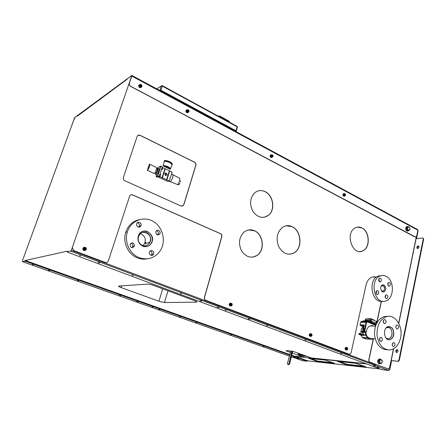 <?xml version="1.0" encoding="UTF-8"?>
<svg xmlns="http://www.w3.org/2000/svg" width="446" height="446" viewBox="0 0 446 446"><rect width="100%" height="100%" fill="white"/><g stroke="black" fill="none" stroke-linecap="round" stroke-linejoin="round"><path stroke-width="0.67" d="M365.893 363.68L311.408 357.948L294.065 351.716L291.533 351.102L286.031 350.578L286.349 350.98L286.438 350.617M303.982 355.284L303.542 357.123L292.242 353.081M290.43 352.435L286.349 350.98M162.706 288.813L158.938 301.228L164.463 302.527L167.997 290.786M196.463 301.552L196.279 302.187L196.619 302.159C197.255 301.959 196.586 301.474 194.618 300.704L153.942 285.546C151.255 284.598 149.165 284.124 147.671 284.108L118.764 286.053C118.179 286.254 118.959 286.756 121.111 287.57L121.663 285.858M158.938 301.228L121.111 287.57M393.456 348.839L389.659 367.459L388.26 368.981L370.029 362.202C369.171 361.745 368.825 360.886 368.998 359.627L368.848 359.615C368.68 360.875 369.026 361.728 369.885 362.185L375.56 364.326L375.482 364.689L71.304 250.278L375.482 364.689M376.441 277.077L372.098 277.083C369.082 278.259 367.064 280.891 366.055 284.972L351.08 352.842L349.642 354.392L205.874 300.364C204.703 299.768 204.257 298.748 204.53 297.304L221.829 236.675C222.091 235.298 221.656 234.284 220.525 233.637L132.646 194.88C131.236 194.417 130.232 194.863 129.63 196.218L108.35 260.86C107.715 262.293 106.655 262.817 105.172 262.432L74.025 250.747L72.258 248.244L72.403 247.29L71.377 250.262M307.227 361.282L307.049 360.636L291.729 355.194M289.861 354.531L26.275 260.865L24.948 260.553L24.703 261.178L22.473 261.663L22.389 261.172M294.483 356.17L303.542 357.123M391.064 360.558L391.426 361.739L389.854 369.455L388.728 370.542L381.637 369.561L68.076 252.414L67.262 251.862L67.485 251.232M67.524 251.115L24.926 260.559M196.279 302.187L164.463 302.527M22.3 261.139L73.618 120.459L75.062 117.437L74.359 118.352L72.074 124.69M375.56 364.326L388.031 368.965M67.262 251.862L70.591 251.131L71.304 250.278M138.065 301.819L136.699 301.741L138.037 301.92M140.384 233.626C144.772 235.527 146.188 238.811 144.632 243.477L142.915 245.579M360.608 322.229L364.65 322.352L364.867 322.051L361.383 321.672L360.608 322.229L360.039 324.827L360.301 325.48L362.531 326.394M364.17 325.558L364.008 324.961L364.276 325.073M363.479 325.742L364.131 325.736M387.396 326.896L387.948 327.275M387.741 338.815L387.173 339.138M371.914 326.004L370.537 325.926M362.698 326.411L363.328 326.433C361.282 328.2 360.552 330.687 361.126 333.903M365.72 332.125L366.456 335.225L367.643 337.198L370.659 338.631L369.572 338.57L370.659 338.631M363.105 335.353L361.015 335.241L358.746 334.166L363.585 335.431L362.955 333.273M361.015 335.241L362.643 337.733L365.681 338.96L369.483 339.189M372.611 338.642L370.698 339.261L367.655 338.023L365.949 335.264L365.296 332.331L364.103 331.846L364.605 331.54M201.698 300.961L199.897 300.855L201.664 301.067M349.107 354.319L205.757 300.364C204.586 299.768 204.134 298.753 204.413 297.309L221.707 236.692C221.969 235.315 221.534 234.306 220.408 233.659L132.54 194.913L130.929 194.818M105.078 262.443L106.338 262.566M368.848 359.615L373.308 338.681M376.563 323.411L381.263 301.323M376.385 277.117L373.848 276.726M348.962 354.308L349.352 354.386M145.407 244.018L145.747 243.265M371.507 319.28L376.418 321.354L375.972 323.06L371.423 321.153L371.507 319.28L370.682 318.979L365.898 318.868L365.436 319.096L364.928 320.891M360.546 251.516L362.604 250.947C370.397 247.97 369.767 231.491 361.762 227.923L357.447 227.137M182.381 206.186L183.719 204.781L195.761 165.332C196.039 163.966 195.593 162.918 194.423 162.193L139.972 135.339L138.037 135.3M170.444 181.639L177.592 184.638C178.684 184.906 179.431 184.466 179.822 183.317M168.928 181.126L170.311 181.773C172.669 178.734 173.438 176.281 172.624 174.408L171.532 173.89M158.074 176.945L167.869 181.505L169.296 180.998L159.924 176.622L158.397 176.822M154.963 172.847L155.838 173.254L155.57 174.47L156.535 174.921L156.117 176.605L157.405 177.201L158.982 176.599L158.843 177.034M154.361 173.622C156.212 171.069 156.88 169.001 156.356 167.417L149.466 164.156L147.37 170.21L154.361 173.622L154.556 173.394M156.117 176.605L157.784 175.863L160.911 166.096L162.299 166.759L160.895 166.007L159.166 166.72L158.681 168.226L157.722 167.774L157.243 168.883L156.602 168.582M177.592 184.638C179.587 182.035 180.251 179.9 179.582 178.233L172.897 174.748M172.022 164.803L172.245 164.061C171.247 162.115 168.677 160.917 164.524 160.471L163.141 165.455L163.459 166.118L169.859 169.173L170.456 168.95L172 164.864C171.258 162.879 168.677 161.636 164.262 161.134M172.05 163.453C170.472 161.697 168.003 160.683 164.641 160.415L164.474 160.471M290.229 254.203L293.847 252.982C302.7 248.416 301.407 230.638 291.974 226.68L286.204 225.804M264.372 217.269L268.537 215.206C275.405 209.843 273.253 195.354 265.036 191.668C262.822 190.587 260.587 190.319 258.34 190.866M252.531 257.18L256.896 255.519C265.013 250.485 263.374 234.39 254.387 230.766L248.578 229.963M131.018 78.234L131.598 76.244L131.224 76.037L131.821 75.787M171.777 164.752C171.041 162.901 168.61 161.731 164.485 161.246M149.315 164.228C149.772 165.756 149.12 167.746 147.37 170.21M159.166 166.72L160.75 166.068L157.622 175.835L156.044 176.443M157.694 175.997L159.183 176.516L157.694 175.997M249.966 319.052L248.132 318.912L249.938 319.152M385.868 276.23C384.084 275.405 382.289 275.293 380.494 275.907C369.171 279.163 374.094 304.774 385.316 301.083C394.426 299.266 394.805 279.832 385.868 276.23M381.386 280.69L380.416 281.961C378.386 281.281 378.119 280.01 379.602 278.148C380.884 278.087 381.481 278.934 381.386 280.69M388.745 286.142C387.423 284.799 387.429 283.556 388.756 282.402C390.752 283.121 390.997 284.386 389.503 286.198L388.745 286.142M377.729 290.669C379.094 292.046 379.078 293.317 377.678 294.477C375.649 293.724 375.409 292.437 376.959 290.614L377.729 290.669M385.154 296.077L386.18 294.773C388.176 295.564 388.394 296.846 386.838 298.619C385.612 298.608 385.054 297.761 385.154 296.077M383.995 285.022L382.579 284.922C379.373 285.763 380.756 292.989 383.911 291.874C386.403 289.788 386.431 287.508 383.995 285.022M381.375 275.661L378.437 276.018C367.51 279.107 371.59 303.771 382.601 301.24M379.061 281.454L379.323 280.785L378.899 278.744M388.165 285.641L388.026 283.037M376.346 293.942L376.234 291.193M385.522 298.04L385.428 295.386M383.053 284.832L383.934 285.022C386.37 287.508 386.348 289.794 383.85 291.874L383.398 291.952M381.174 286.176L381.932 285.685C384.446 284.754 385.556 290.53 382.98 291.16L381.391 290.731M380.689 363.557L379.295 363.819C377.5 361.896 377.65 360.268 379.736 358.935L381.074 359.649M380.41 359.426L381.274 359.721L379.964 360.195L379.591 362.001L380.522 363.334L379.657 363.033L379.284 360.942L380.41 359.426L379.429 359.331L378.303 360.847L378.676 362.938L381.152 363.602L380.522 363.334L381.826 362.854L382.205 361.054L382.272 362.085L381.152 363.602M379.451 363.869L378.933 363.785C377.138 361.862 377.283 360.234 379.368 358.896L379.758 358.93M408.737 230.688L407.209 230.956C405.715 229.434 405.648 227.984 407.008 226.59L408.196 226.696M408.291 226.685L409.093 227.036L407.895 227.293L407.555 228.915L408.419 230.275L407.611 229.924L407.265 227.934L408.291 226.685L407.31 226.813L406.289 228.062L406.635 230.052L408.012 230.783L408.988 230.654L408.419 230.275L409.618 230.013L409.952 228.397L410.008 229.406L408.988 230.654M407.778 231.117L406.847 231.006C405.353 229.484 405.286 228.029 406.646 226.64L407.165 226.535M147.213 258.842C143.969 259.466 140.752 259.165 137.563 257.944C128.13 254.527 122.405 242.206 125.739 232.255C128.091 225.514 132.495 221.344 138.946 219.739M131.843 247.681L132.763 246.443C133.081 244.787 132.473 243.689 130.94 243.148M151.016 255.318L151.707 254.566C152.348 252.988 151.952 251.784 150.519 250.953L150.302 250.881M138.583 227.092L139.28 226.133C139.682 224.388 139.057 223.24 137.418 222.688M157.477 234.992L158.046 234.306C158.642 232.583 158.135 231.374 156.518 230.671M139.263 257.688C129.792 254.248 124.038 241.86 127.389 231.853C130.767 220.675 143.634 215.669 153.14 221.355C162.74 226.819 166.302 240.968 160.488 250.357C155.202 258.011 148.128 260.453 139.263 257.688M134.441 246.125L134.385 246.281C131.865 248.5 130.433 247.837 130.076 244.296C132.523 241.988 133.978 242.602 134.441 246.125M152.264 250.663C153.703 251.494 154.099 252.704 153.457 254.292C152.08 256.946 148.094 254.276 149.588 251.689C150.241 250.646 151.133 250.306 152.264 250.663M138.132 226.958C136.833 226.25 136.359 225.163 136.716 223.697C137.663 220.709 142.196 222.866 140.975 225.709C140.373 226.942 139.42 227.36 138.132 226.958M155.793 231.758L155.938 231.402C157.209 228.631 161.329 231.335 159.813 233.933C157.421 235.728 156.083 235.003 155.793 231.758M142.887 246.253C138.617 243.94 137.145 240.366 138.466 235.533C142.057 225.715 156.535 234.005 151.59 242.897C149.533 246.304 146.628 247.424 142.887 246.253M143.294 231.184C149.142 229.64 154.494 237.473 151.395 242.931C150.313 244.949 148.702 246.192 146.567 246.666M142.346 245.484C149.99 248.606 154.032 235.694 146.422 232.628C138.806 229.361 134.603 242.434 142.346 245.484M142.374 245.389C138.684 243.382 137.424 240.299 138.589 236.129C141.7 227.767 154.082 234.83 149.889 242.462C148.122 245.428 145.613 246.404 142.374 245.389M149.449 242.552L149.109 243.315M385.974 338.046C388.784 339.623 390.796 338.503 392.017 334.69C392.14 328.964 390.189 326.689 386.164 327.871M389.124 326.466C392.536 327.358 394.008 330.196 393.534 334.974C392.881 337.683 391.538 339.255 389.509 339.696L388.884 339.729M385.985 328.078L387.446 327.392C392.697 326.132 393.835 338.185 388.505 338.731L386.911 338.536L385.801 337.823M393.695 334.985C394.091 329.577 392.335 326.756 388.427 326.528C382.451 327.336 383.716 340.928 389.665 339.707C391.694 339.267 393.038 337.689 393.695 334.985M395.976 327.933L395.987 325.887M396.84 328.914C395.424 327.42 395.479 326.098 397.018 324.933C399.008 325.942 399.153 327.292 397.442 328.981L396.84 328.914M392.352 345.505L392.424 343.387M392.235 343.961L393.5 342.478C395.479 343.598 395.569 344.97 393.773 346.587C392.614 346.458 392.101 345.583 392.235 343.961M383.365 322.698L383.37 320.423M386.046 322.202L384.853 323.64C382.807 322.675 382.646 321.315 384.357 319.553C385.6 319.604 386.169 320.484 386.046 322.202M379.602 340.465L379.674 338.118M381.308 337.366C382.785 338.915 382.701 340.276 381.046 341.441C379.016 340.354 378.905 338.971 380.706 337.293L381.308 337.366M387.786 316.37L384.452 316.476C377.745 318.912 374.434 325.006 374.517 334.768C375.995 344.334 380.215 349.335 387.178 349.775M400.597 337.845C403.19 326.606 395.373 314.207 386.938 316.521C380.137 319.024 376.831 325.234 377.015 335.169C378.654 344.864 383.002 349.781 390.066 349.932C395.401 348.917 398.914 344.886 400.597 337.845M365.112 320.217L370.42 320.351L370.42 320.986M375.906 323.105L371.39 321.159L370.397 320.986L370.364 321.822M368.602 318.873L368.926 318.756M367.894 318.912L368.613 318.823M367.922 318.806L368.797 318.717M375.945 323.512L375.85 324.114M370.76 321.984L371.373 321.204L375.972 323.133M370.057 321.694L370.397 320.986M370.23 321.153L370.397 320.434L365.235 320.289L370.403 320.412L365.157 320.284M364.795 322.023L365.073 321.488L366.718 320.975L367.777 321.126M364.85 321.772L361.383 321.672L363.88 320.864M366.835 321.572L366.941 321.103L369.093 321.326L376.173 324.248M368.535 321.204L368.407 321.806L375.939 324.805M363.942 329.232L362.933 328.992M363.529 331.133L363.964 329.126L362.955 328.886M364.332 329.154L363.864 328.825M363.836 328.819L362.62 328.719M362.297 331.896L363.312 332.136L363.072 333.223M362.933 333.273L362.057 332.984L362.933 333.273M370.258 320.919L371.423 321.153M370.425 320.942L371.39 321.159M364.683 322.241L361.327 321.923M361.968 322.157L364.661 322.319M361.327 322.252L361.472 321.951M364.867 322.051L366.456 321.56M365.798 332.025L365.296 332.331M364.516 328.875L364.231 331.239L361.84 330.982L361.706 331.584L363.44 331.763L363.574 331.155M364.65 322.352L366.11 322.391L367.638 321.594L368.218 322.241L367.03 321.856M367.911 321.622L367.922 322.118M373.519 326.059L371.992 325.463L368.903 326.444L367.097 328.696L366.356 331.924L364.739 331.49L366.562 322.347L367.248 321.861L366.963 321.85M373.224 326.048L371.892 325.496M365.865 332.053L364.343 331.211L366.266 322.341L366.952 321.856M366.11 322.391L364.577 328.769L363.529 328.518L364.298 324.972L360.039 324.827M364.845 328.886L363.629 328.73M362.269 332.014L361.706 331.584M363.484 335.163L361.059 335.292M363.44 331.763L364.103 331.846M361.695 331.595L361.84 330.982M358.746 334.154L358.891 333.541L359.76 333.575L363.367 334.834M360.19 334.411L360.914 334.651L360.19 334.411M371.25 339.177L372.421 339.261L372.561 338.676M372.031 338.938L372.438 339.244M370.186 321.131L369.974 321.655M371.172 319.202L370.386 320.919M365.436 319.096L371.055 319.23M370.682 318.979L372.538 319.503M374.177 320.094L370.632 318.6L368.463 318.929M370.632 318.6L370.325 318.968M381.274 359.721L381.899 360L382.205 361.054L381.274 359.721M378.303 360.847L379.284 360.942M378.676 362.938L379.657 363.033M409.093 227.036L409.952 228.397L409.093 227.036M406.289 228.062L407.265 227.934M406.635 230.052L407.611 229.924M165.812 175.646L165.968 175.378C166.235 174.347 165.873 173.65 164.892 173.299M165.494 175.546L164.73 173.572C166.191 172.468 166.966 172.931 167.06 174.966L165.494 175.546M157.572 167.847C158.146 169.486 157.455 171.638 155.503 174.297M155.57 174.47C157.616 171.704 158.336 169.469 157.722 167.774M158.681 168.226C159.3 169.926 158.581 172.156 156.535 174.921M157.243 168.883C157.477 170.06 157.009 171.515 155.838 173.254M147.436 170.389C149.287 167.813 149.962 165.734 149.466 164.156M162.299 166.759L159.183 176.516M161.904 167.997L162.79 167.64L162.076 169.881L161.402 169.564M162.082 177.631L164.936 168.66L162.79 167.64M164.903 168.761L165.254 168.811L162.405 177.781M166.548 179.716L169.374 170.768L165.254 168.811M169.341 170.868L169.692 170.918L166.865 179.861M169.296 180.998L172.106 172.067L169.692 170.918M159.969 174.057L160.644 174.369L159.757 174.715M160.644 174.369L159.924 176.622M165.126 168.867L162.272 177.831M169.558 170.974L166.737 179.911M346.771 347.546L346.33 347.456C345.198 348.41 345.243 349.229 346.464 349.909L346.631 349.87M346.358 347.456L346.118 347.44C344.992 348.371 345.026 349.19 346.224 349.893M346.843 347.573L346.107 347.278C344.83 348.359 344.881 349.279 346.258 350.054L346.676 349.887L345.795 349.547L345.578 348.348L346.252 347.49L347.2 347.696L346.425 347.958L346.191 348.989L346.743 349.759L347.523 349.497L347.752 348.465L347.2 347.696L347.585 347.863L347.796 349.062L347.122 349.926L346.235 349.586L346.024 348.387L346.698 347.523M346.04 350.043C344.73 349.201 344.708 348.276 345.968 347.272L346.191 347.272M346.704 348.504L347.189 348.655L347.222 348.131L346.509 348.488L346.826 348.516L346.464 348.694L346.726 349.329L347.417 349.056L347.479 348.766L347.01 348.934M347.189 348.655L347.479 348.766M346.759 348.621L347.055 348.733M347.122 349.926L346.681 349.887M346.235 349.586L345.795 349.547M346.024 348.387L345.578 348.348M310.996 333.859L310.472 333.775C309.307 334.857 309.396 335.693 310.745 336.295L310.851 336.267M310.561 333.764L310.265 333.764C309.117 334.768 309.178 335.615 310.449 336.29M311.107 333.892L310.243 333.602C308.927 334.818 309.033 335.771 310.55 336.446L310.934 336.284M310.271 336.451C308.877 335.643 308.822 334.69 310.109 333.591L310.394 333.586M310.923 334.84L311.397 334.991L311.436 334.45L310.684 334.723L310.89 335.682L311.637 335.409L311.709 335.113L311.247 335.286M311.414 334.004L310.572 334.26L310.321 335.325L310.907 336.128L311.748 335.871L311.999 334.807L311.414 334.004L311.826 334.182L312.049 335.425L311.325 336.306L310.371 335.944L310.148 334.701L310.879 333.82L311.414 334.004M311.397 334.991L311.709 335.113M310.979 334.968L311.297 335.091M310.879 333.82L310.026 334.232L309.769 335.292L309.942 335.916L311.325 336.306M310.371 335.944L309.942 335.916M310.148 334.701L309.719 334.673M231.151 303.302L230.281 303.313C229.216 304.674 229.456 305.538 230.989 305.9M230.627 303.213L230.091 303.313C229.049 304.54 229.233 305.41 230.632 305.934M231.363 303.375L230.03 303.152C228.826 304.852 229.155 305.8 231.028 306.001L231.19 305.911M230.476 306.112C228.926 305.488 228.737 304.507 229.907 303.152L230.47 303.035M231.435 304.35L231.061 304.35L231.496 304.501L231.284 303.815L230.727 304.323M230.989 304.891L231.284 304.891L230.9 305.22L230.588 304.501L231.039 304.323M231.535 303.442L230.549 303.687L230.242 304.819L230.916 305.7L231.898 305.449L232.204 304.323L231.535 303.442L232.031 303.654L232.271 304.992L231.413 305.911L230.309 305.488L230.064 304.15L230.928 303.23L231.535 303.442M231.496 304.501L231.775 304.952L231.284 304.891M231.123 304.501L231.435 304.824M231.859 304.64L231.485 304.64M231.552 303.921L231.251 303.921M230.928 303.23L229.679 304.15L229.746 304.819L229.919 305.493L231.413 305.911M230.309 305.488L229.919 305.493M230.064 304.15L229.679 304.15M84.45 247.374L83.218 248.768C83.318 249.899 83.915 250.44 85.019 250.396L83.614 249.86L83.33 248.338L84.467 247.363L85.493 247.563L84.222 247.781L83.792 249.03L84.645 250.061L85.916 249.838L86.34 248.589L85.493 247.563L86.162 247.842L86.44 249.359L85.309 250.34L83.893 249.799L83.614 248.277L84.746 247.301M85.426 250.245L85.844 249.899M84.288 247.407L83.084 248.796C83.201 249.972 83.826 250.507 84.969 250.401M85.66 247.625C84.255 246.844 83.33 247.229 82.889 248.784C83.53 250.836 84.601 251.137 86.095 249.682M84.896 250.624C83.625 250.719 82.923 250.111 82.8 248.801L84.132 247.235M85.337 248.612L85.504 248.099L85.164 247.97L84.695 248.55M85.169 249.124L84.974 249.649L84.634 249.52L84.801 249.007L84.249 248.695L84.366 248.344L84.835 248.522M85.42 248.745L85.888 248.924L85.766 249.275L85.136 249.175M85.063 248.667L85.504 248.099M85.153 248.807L85.543 249.191M84.868 249.236L84.751 249.565M85.309 250.34L85.03 250.396M83.893 249.799L83.614 249.86M83.614 248.277L83.33 248.338M344.061 193.72L343.727 193.843C343.069 195.002 343.32 195.744 344.485 196.062L343.621 195.604L343.414 194.423L344.072 193.709L345.003 193.837L344.234 193.96L344.011 194.908L344.552 195.733L345.315 195.604L345.538 194.657L345.003 193.837L345.371 194.082L345.583 195.259L344.925 195.972L344.056 195.51L343.844 194.333L344.507 193.62M343.877 193.765L343.52 193.887C342.863 195.119 343.141 195.85 344.351 196.084M344.223 193.675L343.459 193.754C342.723 195.309 343.091 196.106 344.563 196.145L344.702 196.023M344.212 196.273C342.868 195.956 342.573 195.125 343.32 193.781L343.671 193.648M344.987 194.746L344.596 194.852L344.987 194.746L344.808 194.138L344.284 194.629M344.58 195.119L344.279 194.668L344.63 194.556M345.276 194.902L344.591 195.075M344.925 195.972L344.49 196.067M344.056 195.51L343.621 195.604M343.844 194.333L343.414 194.423M271.045 156.897L271.452 156.747M271.363 154.812L270.789 155.108C270.326 156.54 270.755 157.254 272.077 157.243M271.068 154.89L270.594 155.175C270.125 156.574 270.544 157.287 271.848 157.326L270.845 156.786L270.672 156.172L270.616 155.52L271.391 154.79L272.344 154.907L271.458 155.002L271.185 156.005L271.798 156.903L272.684 156.808L272.958 155.81L272.344 154.907L272.785 155.197L273.013 156.457L272.244 157.193L271.24 156.657L271.012 155.386L271.787 154.656M271.502 154.756L270.493 155.046C270.047 156.953 270.627 157.683 272.227 157.237L272.311 157.131M271.742 157.538C270.293 157.449 269.83 156.635 270.365 155.091L270.856 154.784M271.625 155.749L272.316 155.877L272.121 155.219L271.53 155.777M271.82 156.312L272.127 156.212L271.781 156.462L271.497 155.76L271.904 155.654M272.316 155.877L272.573 156.334L272.127 156.212M272.645 156.055L272.277 156.178M272.361 155.353L272.054 155.453M272.244 157.193L271.843 157.321M271.24 156.657L270.845 156.786M271.012 155.386L270.616 155.52M187.264 109.805L186.383 110.452C186.467 112.336 187.197 112.849 188.574 111.991M186.768 109.967L186.211 110.541C186.11 112.074 186.729 112.71 188.067 112.453M187.37 109.738L186.066 110.446C186.222 112.66 187.064 113.2 188.602 112.074L188.998 110.864L188.29 109.872L187.253 109.928L186.919 110.987L187.621 111.979L188.664 111.918L188.156 112.32L186.991 111.695L186.74 110.329L187.66 109.588L188.82 110.207L189.071 111.572L188.664 111.918M188.011 112.693C186.512 112.938 185.826 112.208 185.954 110.508L186.54 109.878M188.307 110.346L187.838 110.926L188.245 110.909L188.022 110.195L187.437 110.82M187.682 111.433L188.022 111.244L187.61 111.506L187.287 110.736L187.76 110.647M188.245 110.909L188.535 111.405L187.682 111.422M188.63 111.11L188.301 111.283M187.66 109.588L186.395 110.513L186.467 111.227L186.64 111.885L188.156 112.32M186.991 111.695L186.64 111.885M186.74 110.329L186.395 110.513M140.072 84.545L139.041 85.437C139.436 87.366 140.278 87.778 141.572 86.68M139.42 84.79L138.89 85.543C139.029 87.115 139.76 87.684 141.092 87.243M140.161 84.484L138.717 85.476C139.197 87.689 140.155 88.135 141.599 86.819L141.655 86.619M141.075 87.494C139.576 87.946 138.762 87.293 138.617 85.543L139.18 84.718M141.131 85.086L140.752 85.877L141.131 85.086L140.825 84.924L140.245 85.587M140.59 85.403L140.284 85.615M140.501 86.234L140.813 86.022L140.668 86.435L140.362 86.273L140.507 85.861L140.016 85.47L140.122 85.164L140.535 85.387M141.114 84.595L139.988 84.629L139.615 85.716L140.379 86.769L141.505 86.73L141.878 85.643L141.114 84.595L141.7 84.963L141.962 86.385L140.964 87.137L139.698 86.463L139.436 85.035L140.44 84.288L141.114 84.595M141.059 85.665L141.371 86.195L140.813 86.022M141.477 85.888L141.181 86.089M140.44 84.288L139.124 85.253L139.208 86L139.381 86.68L140.641 87.349L140.964 87.137M139.698 86.463L139.381 86.68M139.436 85.035L139.124 85.253M127.389 78.864L77.699 115.497L77.498 116.044L127.294 79.132M78.284 115.464L77.699 115.497M72.18 124.194L74.839 117.471L131.726 75.502L131.832 76.104L129.245 83.441C129.117 84.74 129.635 85.749 130.795 86.474L130.895 86.401C129.73 85.677 129.217 84.668 129.346 83.374L129.435 83.034M131.832 76.104L417.885 230.203L417.685 229.584L131.882 75.463M130.895 86.401L415.594 237.082M417.885 230.203L416.731 235.862L415.923 237.01L415.07 236.96M129.334 83.107L131.67 75.703M414.925 236.977L130.795 86.474M186.238 111.154L186.205 111.561M72.101 124.473L72.246 124.15M302.711 360.786L306.932 361.148L291.606 355.707M130.706 78.808L72.403 247.29M136.699 301.741L138.059 301.847M180.418 316.827L179.443 316.799L180.418 316.827M49.032 270.627L48.408 270.41L49.099 270.298L49.723 270.521L49.032 270.627L49.144 270.315M152.872 307.065L151.947 307.065L152.872 307.065M298.53 358.818L296.629 358.216L298.53 358.818M295.224 357.647L293.312 357.045L295.224 357.647M33.456 264.935L32.447 264.573L33.467 264.902M120.492 295.759L119.584 295.447L120.52 295.726M196.686 322.748L195.861 322.475L196.686 322.748M263.943 346.57L263.185 346.325L263.943 346.57M231.329 335.018L230.537 334.762L231.329 335.018M159.813 309.691L158.949 309.396L159.813 309.691M78.468 280.88L77.515 280.545L78.485 280.841M24.703 261.178L26.046 261.49L26.275 260.865M289.722 355.038L26.046 261.49M417.869 230.275L418.064 231.095L416.648 238.03L415.984 238.638M249.392 318.946L248.132 318.912M201.068 300.838L199.897 300.855M201.096 300.749L201.692 300.983M249.414 318.857L249.961 319.074M99.084 262.499L99.82 262.778L98.059 262.661L99.084 262.499M219.047 307.467L217.124 307.238L219.047 307.467M133.17 275.544L132.061 275.132L133.17 275.544M226.144 310.371L225.152 310.02L226.144 310.371M305.861 340.231L304.952 339.93L305.861 340.231M341.603 353.617L340.733 353.338L341.603 353.617M267.477 325.853L266.53 325.53L267.477 325.853M181.516 293.652L180.468 293.273L181.516 293.652M80.631 255.859L79.444 255.413L80.631 255.859M375.526 366.328L373.347 365.636L375.526 366.328M379.094 367.66L376.92 366.98L379.094 367.66M98.789 262.934L98.928 262.527M391.075 360.513L398.35 361.332L391.142 360.619M310.399 358.461L316.967 360.82L316.844 361.338L308.855 358.3M334.472 363.317L324.917 360.006L308.816 358.467M334.444 363.457L318.07 361.639L318.193 361.115L332.855 362.732M318.193 361.115L316.967 360.82M316.844 361.338L318.07 361.639M305.744 360.173L309.329 361.054L380.037 368.965M339.373 361.544L346.124 364.014L346.001 364.572L337.46 361.366L355.902 363.306L365.965 366.885M365.703 366.93L347.317 364.889L347.44 364.337L364.126 366.172M347.44 364.337L346.124 364.014M346.001 364.572L347.317 364.889M415.923 238.777L422.719 238.019L423.678 239.045L423.037 238.075M398.35 361.332L399.304 360.407L398.886 360.24L397.927 361.171M398.886 360.24L423.287 238.839M395.792 351.013C396.12 349.965 396.672 349.525 397.458 349.681C398.406 351.169 398.038 352.111 396.366 352.518L395.792 351.013M416.826 247.385C417.216 246.264 417.83 245.802 418.666 246.008C419.318 247.474 418.839 248.322 417.216 248.556L416.826 247.385M423.678 239.045L399.304 360.407M397.648 349.792L396.21 351.18L396.594 352.574M418.833 246.131L417.222 247.591L417.439 248.628M105.172 262.432L74.114 250.73L72.347 248.227L72.492 247.268M416.347 236.698L398.679 323.244M130.806 78.736L130.968 78.39M381.408 301.329L376.809 322.926M373.453 338.692L368.998 359.627M361.901 227.9C369.907 231.468 370.537 247.959 362.743 250.936C352.412 256.322 344.68 232.918 355.2 227.906C357.374 226.78 359.61 226.78 361.901 227.9M124.902 180.781C123.659 180.089 123.141 179.047 123.347 177.653L137.128 136.437C137.714 135.149 138.695 134.764 140.072 135.283L194.534 162.149C195.705 162.874 196.151 163.922 195.872 165.288L183.83 204.747L183.59 205.288L181.093 206.052L124.902 180.781M292.102 226.657C301.541 230.615 302.834 248.4 293.981 252.966C287.815 255.675 282.708 253.529 278.666 246.521C275.784 238.71 276.96 232.388 282.207 227.549C285.323 225.386 288.618 225.091 292.102 226.657M265.164 191.635C273.381 195.32 275.539 209.815 268.665 215.178C263.251 218.869 258.134 217.81 253.322 211.995C249.476 205.205 249.682 199.05 253.941 193.525C257.236 190.375 260.977 189.745 265.164 191.635M254.515 230.744C263.502 234.373 265.141 250.468 257.024 255.502C251.12 258.691 245.963 257.147 241.565 250.875C238.231 243.717 238.978 237.534 243.8 232.316C247.078 229.64 250.652 229.116 254.515 230.744M381.497 290.876C384.067 293.016 385.896 286.917 383.053 285.713L381.263 286.025M298.341 353.254L298.212 354.47L298.536 353.979L299.734 354.615L301.117 354.514L302.104 355.272L299.734 354.615L298.212 354.475L299.093 354.966L302.823 355.797L302.104 355.272L303.325 355.044M299.338 354.665L302.165 355.568L299.338 354.665M303.269 355.284L302.957 355.769M298.536 353.979L298.681 353.377M292.643 351.303L292.275 352.641L291.745 352.452L292.331 352.702L289.632 363.691M292.715 351.32L289.599 363.674L288.718 364.627L287.971 364.505M228.62 121.775L229.467 121.39L219.432 115.921L218.596 116.317M218.512 116.272L219.465 115.821L229.467 121.39M159.846 90.544L160.733 90.315L235.8 130.84L235.36 131.263M159.523 90.365L160.9 90.209L235.99 130.762L236.224 131.169L235.65 131.419M303.793 356.075L307.155 356.421M145.101 242.262L145.965 242.613M388.728 370.542L70.591 251.131M389.854 369.455L388.505 368.942M360.301 325.48L364.159 325.619M362.347 337.405L367.353 337.694M363.473 335.136L365.949 335.264M362.643 337.733L367.655 338.023M163.459 166.118C166.994 166.587 169.129 167.607 169.859 169.173M170.456 168.95C169.709 167.122 167.267 165.957 163.141 165.455M366.718 320.975L363.245 320.88M365.073 321.488L361.606 321.388M368.965 321.928L369.093 321.326M369.277 322.023L369.411 321.421M360.948 321.806L361.349 321.817M367.883 321.611L367.983 321.131M375.727 325.368L368.218 322.241M365.062 321.923L366.445 321.962M366.205 321.566L367.588 321.605M364.449 331.478L364.739 331.49M364.343 331.211L364.633 331.227M366.266 322.341L366.562 322.347M366.551 321.979L366.841 321.99M363.328 334.706L365.804 334.84M363.267 332.331L365.302 332.426M363.289 332.242L365.246 332.337M361.812 331.579L361.94 330.971M362.999 331.634L363.128 331.027M363.295 331.701L363.423 331.094M363.735 331.83L363.869 331.222M365.023 320.44L370.308 320.579M360.898 334.472L361.031 333.864M372.315 339.055L372.377 338.776M358.857 334.138L358.991 333.536M359.627 334.177L359.76 333.575M359.922 334.221L360.05 333.619M360.602 334.383L360.736 333.775M372.438 339.133L372.533 338.692M311.336 334.857L311.057 334.84M344.936 194.612L344.518 194.701M272.261 155.732L271.876 155.86M188.179 110.747L187.838 110.926M140.986 85.504L140.68 85.71L140.986 85.515M302.873 360.847L291.344 356.767L302.784 360.825M22.428 261.663L289.432 356.103L22.473 261.663M307.049 360.636L306.932 361.148M418.064 231.095L417.74 230.922M295.285 356.454L366.751 363.997M391.22 360.53L393.628 348.744M398.791 323.45L416.068 238.772M162.55 91.999L162.745 91.402M162.115 91.764L162.316 91.168M231.647 129.262L231.814 128.688M231.792 129.34L231.959 128.766M161.296 91.324L161.898 90.939M161.162 91.252L161.764 90.867M289.22 364.393L289.66 363.719L289.337 363.585L292.063 351.18M288.055 364.538L289.337 363.585L288.384 364.315L287.776 364.243L287.492 363.334L290.803 351.035M288.384 364.315L288.791 364.627M287.469 363.919L287.776 364.243M291.807 351.136L289.086 363.529M292.308 352.658L292.682 351.314M232.505 129.061L231.82 129.351L231.976 128.777M236.96 126.396L237.367 127.244L236.269 131.012M237.417 127.093L237.099 126.391L162.277 85.649L161.346 85.955L162.266 86.089L162.277 85.649L161.346 85.955L159.98 90.075L161.346 85.955L156.786 88.888M160.9 90.209L162.266 86.089L237.138 126.831L235.99 130.762M196.736 301.752L196.619 302.159M369.204 338.442L375.209 338.793M379.395 339.038L379.897 339.072M370.459 325.948L375.465 326.126M378.437 276.018L380.494 275.907M386.838 298.619L386.325 298.625M377.678 294.477L377.121 294.488M389.503 286.198L388.968 286.22M380.416 281.961L379.841 281.983M382.211 291.177L382.98 291.16M379.368 358.896L379.736 358.935M406.646 226.64L407.008 226.59M127.389 231.853L125.739 232.255M158.046 234.306L159.813 233.933M139.28 226.133L140.975 225.709M151.707 254.566L153.457 254.292M132.707 246.605L134.385 246.281M149.889 242.462L144.632 243.477M386.504 338.62L387.033 338.648M387.295 338.665L388.505 338.731M386.699 327.364L387.2 327.381M397.442 328.981L396.996 328.964M393.773 346.587L393.372 346.553M384.853 323.64L384.352 323.623M381.046 341.441L380.594 341.413M384.452 316.476L386.938 316.521M363.356 320.852L366.829 320.947M362.849 328.63L363.49 325.686M362.492 330.999L362.96 328.847M362.057 332.984L362.303 331.857M368.017 321.644L375.889 324.933M367.638 321.594L366.25 321.555M363.596 328.719L363.891 328.841M376.028 323.116L376.112 322.709M372.371 319.47L371.362 319.135M358.891 333.541L358.757 334.143M165.968 175.378L167.06 174.966M180.569 180.864L180.44 181.845M344.647 194.562L344.284 194.64M24.72 261.172L24.948 260.553M131.743 76.138L131.447 75.976M77.721 115.481L77.52 116.027M376.619 292.007L375.917 292.03M288.038 364.533L287.458 363.328L290.77 351.03M288.155 364.56L288.729 364.627M289.66 363.719L288.757 364.633M289.666 363.707L292.331 352.702"/></g></svg>

